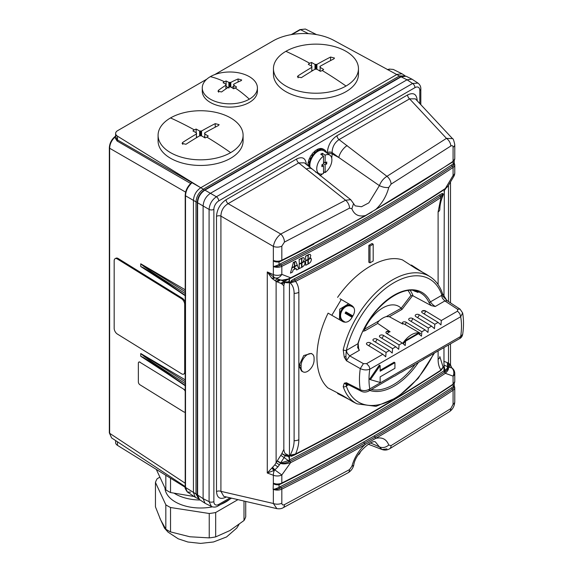 <?xml version="1.0" encoding="UTF-8"?>
<svg xmlns="http://www.w3.org/2000/svg" width="572" height="572" viewBox="0 0 572 572"><rect width="100%" height="100%" fill="white"/><g stroke="black" fill="none" stroke-linecap="round" stroke-linejoin="round"><path stroke-width="0.86" d="M230.123 497.833L218.74 504.404A6.885 3.975 -60 0 1 213.871 501.587A3.446 1.988 0 0 1 209.08 501.637L203.11 498.655L197.597 495.009L199.542 499.621L197.283 494.558A1.151 0.665 0 0 0 197.597 495.009L197.597 202.774A1.151 0.665 180 0 1 197.283 202.324C197.683 197.111 200.036 193.029 204.354 190.083A1.151 0.665 60 0 1 204.905 190.118C200.45 193.172 198.012 197.39 197.597 202.774L203.11 205.963L203.11 498.655L205.069 503.274L211.44 506.485L209.08 501.637L209.08 209.409C209.567 204.061 211.998 199.843 216.388 196.754L412.598 83.476L417.975 83.097C419.984 84.699 420.935 86.687 420.828 89.053A3.446 1.988 180 0 1 420.828 89.053L420.828 89.053A3.446 1.988 180 0 1 419.819 90.462L419.819 103.596M213.871 209.359A6.885 3.975 -60 0 1 218.74 200.922A3.446 1.988 60 0 0 216.388 196.754L210.417 193.307L407.028 79.794L401.115 76.841A1.151 0.665 -120 0 0 400.564 76.798L406.084 76.226L401.115 76.841L204.905 190.118L210.417 193.307C205.977 196.368 203.539 200.586 203.11 205.963L209.08 209.409A3.446 1.988 180 0 0 213.871 209.359L213.871 501.587M417.975 83.097L412.012 79.186L407.028 79.794L412.598 83.476A3.446 1.988 -120 0 1 414.95 87.645L218.74 200.922M226.104 199.714C220.241 203.718 217.038 209.259 216.502 216.345A3.446 1.988 0 0 1 220.914 216.116C221.071 210.668 223.466 206.506 228.114 203.646A3.446 1.988 -120 0 1 226.104 199.714L296.668 158.973C302.524 156.213 305.755 158.129 306.363 164.736M296.668 158.973A3.446 1.988 60 0 0 298.684 162.906L345.574 200.214L280.752 234.034C276.755 237.28 274.288 241.398 273.352 246.389L220.914 216.116L220.914 491.348L273.352 503.474L276.848 508.637L223.774 496.36L220.914 491.348A3.446 1.988 180 0 0 216.502 491.577C217.038 498.026 220.241 499.878 226.104 497.118A3.446 1.988 -120 0 1 226.112 496.904M417.009 100.586A3.446 1.988 0 0 1 417.188 100.472C416.652 94.022 413.449 92.171 407.593 94.931A3.446 1.988 60 0 0 409.602 98.863L415.372 98.834L452.509 138.631L446.46 138.367L386.951 176.326L339.039 139.604C334.563 142.693 332.26 147.011 332.118 152.581A3.446 1.988 0 0 0 327.327 152.631C327.935 145.324 331.167 139.675 337.022 135.671A3.446 1.988 -120 0 0 339.039 139.604L409.602 98.863L446.46 138.367A6.893 4.197 -124.1 0 1 450.808 146.032C452.195 145.252 452.945 145.66 453.081 147.261L453.081 161.361A1.151 0.708 56.4 0 1 452.845 161.883L364.922 216.109L281.588 260.76L278.171 261.654L273.352 260.553A1.151 0.536 -68 0 1 273.352 260.489L273.352 246.389A6.893 3.983 180 0 0 281.824 246.139L284.434 242.092L349.513 208.137L351.873 208.751L353.56 203.568L350.729 199.692L345.574 200.214A6.893 3.925 -119 0 1 349.513 208.137M309.08 166.738A12.641 7.293 -60 0 1 309.052 166.245L309.86 165.608A11.49 6.635 120 0 1 309.86 165.086L309.052 165.387A12.641 7.293 -60 0 1 309.373 162.848L310.188 162.512A11.49 6.635 120 0 1 310.331 161.926L309.609 161.905A12.641 7.293 -60 0 1 310.539 159.245L311.275 159.23A11.49 6.635 120 0 1 311.547 158.651L310.975 158.294A12.641 7.293 -60 0 1 312.434 155.77L313.027 156.092A11.49 6.635 120 0 1 313.392 155.563L313.034 154.919A12.641 7.293 -60 0 1 314.872 152.781L315.258 153.396A11.49 6.635 120 0 1 315.694 152.981L315.58 152.109A12.641 7.293 -60 0 1 317.61 150.565L317.753 151.416A11.49 6.635 120 0 1 317.982 151.28A11.49 6.635 120 0 1 318.211 151.151L318.354 150.136A12.641 7.293 -60 0 1 320.392 149.335L320.277 150.336A11.49 6.635 120 0 1 320.713 150.25L321.092 149.192A12.641 7.293 -60 0 1 322.93 149.206L322.572 150.272A11.49 6.635 120 0 1 322.944 150.364L323.53 149.363A12.641 7.293 -60 0 1 324.303 149.714L323.166 149.056A12.641 7.293 120 0 0 322.393 148.713L322.308 148.849M322.93 149.206L321.793 148.556A12.641 7.293 120 0 0 319.955 148.534L319.791 148.985M320.392 149.335L319.255 148.677A12.641 7.293 120 0 0 317.217 149.478L317.102 150.272M317.61 150.565L316.473 149.907A12.641 7.293 120 0 0 314.443 151.451L314.593 152.624M314.872 152.781L313.735 152.123A12.641 7.293 120 0 0 311.897 154.268L313.041 156.063M309.609 161.905L308.465 161.247A12.641 7.293 120 0 1 309.402 158.587L311.325 158.558L309.838 157.636A12.641 7.293 120 0 1 311.297 155.119L312.834 155.941M309.052 165.387L307.915 164.729A12.641 7.293 120 0 1 308.236 162.191L309.33 161.74M307.922 165.773A12.641 7.293 120 0 1 307.915 165.587L308.551 165.094M284.434 242.092A6.893 3.747 -116.1 0 0 280.752 234.034L228.114 203.646L298.684 162.906L304.354 162.813L350.729 199.692M306.242 169.176A10.339 5.048 -50.3 0 1 311.576 168.804M327.863 153.696A3.446 1.988 180 0 1 332.118 153.904L338.817 157.514L379.386 185.628L368.868 202.845L361.49 206.749L355.148 205.856L353.56 203.568M331.674 158.015A18.268 10.546 -60 0 0 332.118 153.932A18.268 10.546 -60 0 0 332.118 153.904L332.118 152.581L338.817 157.514A10.339 4.633 -53.7 0 1 347.14 145.567M454.232 383.312L454.232 385.764L451.694 387.716A1.151 0.708 56.4 0 0 452.388 388.981A1722.435 994.443 180 0 1 375.096 437.072L375.747 438.359C382.146 436.937 386.486 439.16 388.774 445.045L391.055 445.624L450.808 408.587L453.081 404.347L453.081 390.247A1.151 0.708 -123.6 0 0 452.388 388.981L453.553 388.116L454.282 385.957L454.769 387.644A6.893 3.983 180 0 1 453.081 390.247A1723.357 994.973 180 0 1 375.747 438.359L365.158 444.473C358.68 450.479 354.254 457.772 351.873 466.344L353.753 465.2C355.183 452.874 373.409 438.281 375.711 442.292L379.386 446.846L370.527 442.964M280.623 261.161A1.151 0.615 -116.6 0 0 280.616 261.268L279.05 261.976L279.05 264.557L279.651 265.723L281.224 265.008A1.151 0.615 -116.6 0 1 280.616 263.692L279.05 264.557C276.033 265.923 274.124 266.545 273.309 266.423L273.309 260.61C274.167 261.704 276.083 262.155 279.05 261.976L279.651 261.383L278.171 261.654M273.309 260.61L273.352 260.489A6.893 3.983 0 0 0 281.824 260.231A1.151 0.615 63.4 0 1 281.588 260.76M450.808 146.032L391.055 184.148L388.774 187.452C386.486 196.082 382.146 203.417 375.747 209.474L364.514 216.123M281.824 246.139L281.824 260.231A1723.357 994.973 0 0 0 365.158 215.587C358.68 216.967 354.254 214.693 351.873 208.751M453.081 147.261A6.893 3.983 180 0 0 454.769 144.652L454.769 158.751A6.893 3.983 0 0 1 454.754 158.959A6.893 3.983 0 0 1 453.081 161.361A1723.357 994.973 0 0 1 375.747 209.474L375.096 210.017M368.897 213.756L371.786 212.098M391.055 184.148A6.893 4.033 -121 0 0 386.951 176.326C383.54 178.428 381.016 181.531 379.386 185.628C382.647 187.208 385.771 187.816 388.774 187.452M280.616 263.692A1721.52 993.907 0 0 0 451.694 164.922L454.232 162.97L454.232 160.517M451.694 164.922A1.151 0.708 56.4 0 0 452.388 166.187A1722.435 994.443 180 0 1 281.224 265.008A1.151 0.615 -116.6 0 1 281.824 266.33A6.893 3.983 180 0 1 277.67 267.296A6.893 3.983 180 0 1 273.352 266.581L273.352 274.61L267.281 271.957L274.324 277.549A6.893 3.096 -66.4 0 1 273.352 274.61A6.893 3.983 0 0 0 281.824 274.36A6.893 5.384 111.6 0 1 274.917 277.82L280.43 279.937C282.911 280.688 286.315 279.98 290.662 277.813L281.824 274.36L281.824 266.33A1723.357 994.973 180 0 0 453.081 167.453L453.081 175.482L445.352 188.503L448.012 186.186L453.81 176.376A6.893 0.729 -149.5 0 0 453.081 175.482A6.893 3.983 0 0 0 454.769 172.873L454.769 164.843A6.893 3.983 180 0 1 453.081 167.453A1.151 0.708 -123.6 0 0 452.388 166.187L453.553 165.322L454.232 162.97M273.309 266.423L273.352 266.581A1.151 0.536 -68 0 1 273.352 266.509L277.649 266.352L279.651 265.723M450.479 364.886L451.83 367.86L450.45 364.793L448.498 363.098L448.498 345.038M451.816 367.846L452.102 368.068A6.893 4.74 -52.1 0 0 451.851 367.896L450.45 364.793M451.83 367.86L450.378 364.693M452.102 368.068A6.893 6.893 0 0 1 454.769 373.516A6.893 3.983 180 0 1 453.081 376.126A6.893 5.813 -69.8 0 0 451.708 367.882L450.028 367.517L449.506 363.985M279.429 464.872L276.112 462.626L274.832 464.829L267.281 473.001L273.352 475.253A6.893 3.361 -69.6 0 1 274.324 470.391L277.906 466.888L280.43 463.356C282.911 464.242 286.315 463.999 290.662 462.619L281.824 474.996L281.824 483.025A1723.357 994.973 0 0 0 453.081 384.155L453.081 376.126L445.352 373.309C448.419 370.406 449.249 368.211 447.826 366.709L447.518 362.691L447.597 366.588L450.028 367.517M453.053 384.534L453.553 388.116M388.774 445.045C385.771 447.561 382.647 448.162 379.386 446.846L382.024 449.513L386.951 448.891M273.309 483.404C274.167 484.498 276.083 484.949 279.05 484.77L279.05 487.351L280.616 486.486A1.151 0.615 -116.6 0 0 281.224 487.802A1.151 0.615 -116.6 0 1 281.824 489.124A1723.357 994.973 180 0 0 365.158 444.473L364.514 443.178A1.151 0.658 60.2 0 1 363.863 441.884L374.438 435.778A1.151 0.665 -120.2 0 0 375.096 437.072L364.514 443.178A1722.435 994.443 180 0 1 281.224 487.802L277.649 489.146L273.123 489.289L273.352 483.347A1.151 0.536 -68 0 1 273.352 483.283L273.352 475.253A6.893 3.983 180 0 0 281.824 474.996L274.917 469.955L272.608 467.331M351.873 466.344L349.513 469.605L284.434 504.647C282.847 505.305 281.975 504.833 281.824 503.217L281.824 489.124A6.893 3.983 180 0 1 277.67 490.09A6.893 3.983 180 0 1 273.352 489.382L273.352 489.303A1.151 0.536 -68 0 0 273.352 489.382L273.352 503.474A6.893 3.983 0 0 0 281.824 503.217M273.309 489.217C274.124 489.346 276.033 488.724 279.05 487.351L279.651 488.517M454.769 373.516L454.769 381.545A6.893 3.983 0 0 1 454.754 381.76A6.893 3.983 0 0 1 453.081 384.155A1.151 0.708 56.4 0 1 452.845 384.677C399.771 419.955 342.685 452.917 281.588 483.554A1.151 0.615 63.4 0 0 281.824 483.025A6.893 3.983 0 0 1 273.352 483.283L278.171 484.455L279.651 484.177L279.05 484.77L280.616 484.062A1721.52 993.907 180 0 0 313.821 466.981M272.208 467.703L274.324 470.391L267.281 473.001L267.281 271.957L271.95 278.392L276.112 281.438L276.112 462.626L277.091 461.089L280.709 463.184C282.682 463.563 285.399 463.12 288.874 461.861L289.661 461.497L289.046 460.188L289.446 459.595L289.446 279.243L289.046 279.057L289.446 278.857A1.151 0.622 -116.9 0 1 289.446 278.8M273.881 277.313L271.95 278.392M272.608 278.907L274.917 277.82L274.324 277.549L272.208 278.614M277.906 278.936L274.832 280.394M289.053 278.957L284.134 281.41L285.335 282.032L281.781 283.819L283.834 285.793L283.834 449.349C284.234 452.509 285.07 454.089 286.336 454.096L288.438 455.355L289.446 459.595M283.834 449.349L281.781 453.696L285.278 455.791L284.134 457.586L288.324 460.617L289.446 459.981A1721.52 993.907 0 0 0 443.972 370.77L443.972 347.647M443.972 296.553L444.322 189.411M442.227 193.458L443.243 193.794L443.329 194.48L443.243 193.794L442.499 194.559L442.227 193.458L439.639 194.895L440.326 196.167L442.499 194.559M439.847 209.388L439.847 209.302A6.893 3.983 180 0 1 438.102 211.947L441.012 197.44L443.329 194.48M397.204 397.497A1723.357 994.973 0 0 0 441.012 370.048C439.089 367.417 438.123 363.842 438.102 359.316A6.893 3.983 0 0 0 439.847 356.663L439.847 356.585A6.893 3.983 0 0 1 439.847 356.663L443.243 367.574M439.847 356.735L439.861 357.428M313.763 444.959A1721.52 993.914 180 0 1 294.351 455.055L291.427 456.299L290.269 455.891L290.183 455.19C292.771 450.185 294.079 445.359 294.115 440.719L294.115 293.357C294.079 288.753 292.771 285.264 290.183 282.904L291.427 280.523L291.97 281.467L294.959 280.094L295.574 281.41C297.733 284.177 298.827 287.823 298.849 292.349A6.893 3.983 180 0 1 294.115 293.357M439.639 194.895A1721.52 993.907 -0 0 1 294.351 278.771L291.427 280.523M289.446 279.243L288.438 282.818L286.336 282.697C285.07 281.867 284.234 282.897 283.834 285.793M286.336 454.096L285.278 455.791L288.724 456.527M289.661 461.497L290.054 461.304A1722.435 994.443 0 0 0 444.666 372.036L445.002 371.807L444.322 370.542L444.923 370.206L443.972 365.172M445.002 371.807L445.624 371.357L444.923 370.206C446.782 369.14 447.647 367.953 447.518 366.638L447.733 366.752C448.498 367.825 447.797 369.362 445.624 371.357M447.597 366.588L447.311 362.655L443.822 361.225M445.073 189.053L443.972 191.641M448.791 367.095L448.498 363.098L447.518 362.691M277.906 466.888L274.832 464.829M280.43 279.937L277.091 281.846L280.788 283.312L284.12 281.403L280.802 283.319L281.781 283.819L285.221 281.96L288.624 282.432M285.221 455.762L281.781 453.696L280.802 455.326L284.134 457.586L280.788 455.348L277.091 461.089M288.438 455.355L285.535 455.541L281.867 453.51M285.335 455.612L288.624 455.87M288.874 461.861L288.324 460.617L280.738 462.934L277.298 460.81L280.738 462.934M284.12 457.607L280.466 463.077M279.429 279.529L276.112 281.438L277.091 281.846M280.466 279.951L277.298 281.882L280.58 279.973L284.12 281.403M281.853 280.173L288.874 278.886M288.724 281.839L285.221 281.96M288.438 282.818L285.306 282.025M286.336 282.697L285.535 282.125L281.867 283.905M443.972 365.065L447.518 366.638M439.847 209.216A6.893 3.983 180 0 1 439.847 209.302C439.854 205.112 440.933 200.443 443.078 195.309L443.414 194.215M440.326 370.613L443.329 366.774M290.269 455.891L295.331 454.54C346.711 428.221 395.188 400.228 440.776 370.57L443.407 367.203M294.115 440.719A6.893 3.983 0 0 0 298.849 439.711C298.827 444.258 297.733 449.027 295.574 454.011L290.183 455.19M294.351 278.771L294.959 280.094A1722.435 994.436 180 0 0 440.326 196.167L441.012 197.44A1723.357 994.973 180 0 1 295.574 281.41L290.183 282.904M291.97 281.467L290.269 282.11M349.578 399.685L337.58 393.55L337.859 393.086M447.225 300.75L441.934 295.231L430.366 301.902A1.151 0.872 -25.1 0 1 428.85 302.259L431.245 305.612L435.213 306.506L432.432 304.397L430.366 301.902A55.706 32.161 120 0 0 394.115 295.152A55.706 32.161 120 0 0 357.865 343.765L346.303 350.443A2.295 0.858 -166.5 0 1 343.2 349.864L344.272 357.235L346.446 360.76L360.274 368.597A72.286 41.735 -60 0 0 359.452 379.644A72.286 41.735 -60 0 0 360.274 389.739C363.499 391.098 366.666 390.826 369.784 388.924L368.833 391.026C366.159 392.349 363.635 392.421 361.261 391.241L360.274 389.739L346.446 382.747L344.272 383.19L343.2 386.608A73.345 42.342 120 0 0 356.978 403.846L353.289 401.959A73.538 42.457 120 0 1 351.68 401.029L342.642 395.531L327.863 387.88A74.682 43.114 120 0 1 316.938 357.05A74.682 43.114 120 0 1 327.863 313.606L328.099 313.134L342.642 321.528C346.139 323.044 349.149 321.864 351.68 317.989A73.538 42.457 120 0 1 353.289 315.208C355.376 311.082 354.89 307.886 351.837 305.612L339.954 298.748M337.58 297.383C356.485 270.07 384.706 253.775 402.481 259.91L415.923 268.611L425.196 273.688A73.538 42.457 120 0 1 426.805 274.617L430.287 276.862A73.345 42.342 120 0 0 343.2 349.864M411.139 265.515L411.404 265.043L422.987 272.537M331.817 315.279L341.262 299.506L351.837 305.612M368.84 245.367L368.84 262.255L370.012 262.841L370.012 246.046L368.84 245.367L372.086 243.493L373.187 244.215L370.012 246.046M301.087 367.596L301.087 365.722L299.392 364.807L299.392 366.688L301.087 367.596A9.188 5.305 -60 0 0 303.103 371.872L301.544 371.056L299.392 366.688M299.392 364.807L303.732 355.548L311.268 353.432L312.291 354.075A9.188 5.305 -60 0 1 314.085 358.215L314.085 360.095A9.188 5.305 -60 0 1 310.146 369.262A9.188 5.305 -60 0 1 303.103 371.872M352.08 317.281L345.095 313.249A65.151 37.616 -60 0 1 345.888 311.876L352.874 315.908M345.888 311.876L346.182 312.955L345.095 313.249M346.182 312.955L352.474 316.595M348.648 303.768L339.697 309.216L339.453 319.691M345.238 322.236L343.815 321.335C335.743 316.888 344.365 301.952 352.252 306.721L353.746 307.507M343.815 321.335L343.329 321.657C334.856 316.938 343.958 301.165 352.288 306.142L352.988 306.513L352.209 306.099L352.252 306.721M342.807 321.621L343.986 322.079L343.257 321.614C334.613 316.809 343.729 301.022 352.209 306.099L351.995 305.705M413.334 290.59L418.003 292.428L417.16 291.32M431.245 305.612L413.063 295.867L410.889 295.502L401.108 308.301L386.314 316.602A19.534 11.276 120 0 0 379.172 320.728L363.756 329.658M362.955 331.295L365.058 330.73L364.421 329.479M364.471 329.215A31.996 18.476 -60 0 1 401.015 308.115M401.108 308.301L402.016 309.395L412.541 295.71M423.28 359.395L459.738 338.545C461.225 337.816 462.205 336.429 462.669 334.391L462.669 334.391C463.792 326.741 463.778 319.598 462.648 312.963L460.038 309.116L457.614 309.266L457.528 311.161L459.766 313.585L460.689 316.738L462.641 312.913M421.686 311.876L422.315 310.989A2.295 1.33 180 0 1 422.358 310.968L425.604 310.968L441.319 320.513L440.969 324.91L438.073 322.393L422.358 312.841A2.295 1.358 1.3 0 1 421.686 311.854A2.295 1.358 1.3 0 1 422.315 310.939A2.295 1.358 1.3 0 1 425.604 310.968A2.295 1.294 -58.7 0 1 423.895 313.778M419.104 314.722L434.82 324.267L434.47 328.664L431.574 326.14L415.858 316.595A2.295 1.358 1.3 0 1 415.186 315.601A2.295 1.358 1.3 0 1 416.616 314.385A2.295 1.358 1.3 0 1 419.104 314.722A2.295 1.294 -58.7 0 1 417.396 317.531M412.605 318.468L428.321 328.021L427.97 332.418L425.075 329.894L409.359 320.349A2.295 1.358 -178.7 0 1 408.687 319.355A2.295 1.358 -178.7 0 1 410.117 318.132A2.295 1.358 -178.7 0 1 412.605 318.468A2.295 1.294 -58.7 0 1 410.896 321.285M406.106 322.222A2.295 1.294 -58.7 0 1 405.062 324.517C402.466 323.18 401.73 323.044 402.86 324.109A2.295 1.358 -178.7 0 1 402.188 323.108A2.295 1.358 -178.7 0 1 403.618 321.886A2.295 1.358 -178.7 0 1 406.106 322.222L421.821 331.767L421.471 336.172L418.003 333.297L405.005 340.805L404.526 342.406L403.21 343.7M402.86 324.102L389.346 316.702L386.314 316.602M390.125 331.767L377.72 323.416L377.72 322.479L379.172 320.728M386.958 333.69L389.861 331.61A2.295 1.294 -58.7 0 1 389.861 331.61A2.295 1.358 1.3 0 0 386.572 331.581A2.295 1.358 1.3 0 0 385.936 332.489A2.295 1.358 1.3 0 0 386.608 333.483L402.323 343.028L405.219 345.552L405.577 341.148L405.005 340.805M383.362 335.356L399.077 344.902L398.72 349.306L395.824 346.782L380.108 337.23A2.295 1.358 1.3 0 1 379.436 336.243A2.295 1.358 1.3 0 1 380.873 335.02A2.295 1.358 1.3 0 1 383.362 335.356A2.295 1.294 -58.7 0 1 382.854 336.937A2.295 1.294 -58.7 0 1 381.653 338.166M376.862 339.11L392.578 348.655L392.228 353.053L389.325 350.529L373.609 340.983A2.295 1.358 -178.7 0 1 372.937 339.997A2.295 1.358 -178.7 0 1 374.374 338.774A2.295 1.358 -178.7 0 1 376.862 339.11A2.295 1.294 -58.7 0 1 375.153 341.92M370.363 342.864L386.079 352.409L385.728 356.806L382.825 354.282L367.11 344.737A2.295 1.358 -178.7 0 1 366.438 343.743A2.295 1.358 -178.7 0 1 367.875 342.528A2.295 1.358 -178.7 0 1 370.363 342.864A2.295 1.294 -58.7 0 1 368.654 345.674M366.623 363.642L363.42 363.642L360.274 368.597C363.499 370.105 366.666 370.313 369.784 369.219A4.597 2.653 60 0 0 368.861 366.066L366.623 363.642L382.825 354.282M358.151 343.622L358.694 348.82L359.345 350.314L357.643 347.569L358.151 343.629C367.267 310.289 402.259 281.917 419.598 292.385A54.562 31.503 120 0 1 428.85 302.259M405.062 324.517L420.534 333.39L419.462 334.32M402.781 343.343A19.534 11.276 -60 0 1 420.534 333.39M462.669 334.391L460.689 336.443L459.766 338.531A4.597 2.653 -120 0 1 459.738 338.545M368.833 391.026L394.029 376.283M394.523 376.197L400.529 372.529M407.028 368.776L401.022 372.443M423.766 359.316L407.521 368.697M430.266 355.562L429.779 355.641M436.765 351.809L436.279 351.887M443.264 348.055L442.778 348.141M388.023 379.951L387.53 380.03M413.813 365.058A19.534 11.276 -60 0 1 409.187 367.732M347.454 384.248L346.446 382.747L345.888 384.084L346.525 385.914A4.597 2.653 -120 0 1 347.118 384.098M446.932 300.514L442.485 293.572A2.295 1.673 161.6 0 1 442.485 293.572A2.295 1.673 161.6 0 1 441.934 295.231A71.05 41.02 -60 0 0 394.115 282.625A71.05 41.02 -60 0 0 346.303 350.443L345.888 356.342L346.446 360.76L349.692 355.884L359.345 350.314M346.525 350.307A4.597 2.653 -120 0 0 347.447 353.46L349.692 355.884L363.42 363.642M441.706 295.359A4.597 2.653 -120 0 0 442.628 298.505L444.866 300.936L447.175 300.715L460.01 309.094M345.888 356.342L344.272 357.235M379.329 365.122L369.583 379.193L370.391 379.658L380.144 365.587L379.329 365.122M380.144 370.277L394.115 362.212L394.93 362.677L394.93 368.311L380.144 376.848L380.144 382.475L370.391 379.658M380.144 365.587L380.144 371.214L394.93 362.677M343.2 386.608A2.295 1.673 -18.4 0 0 346.303 386.036A71.05 41.02 -60 0 0 394.115 398.648A71.05 41.02 -60 0 0 433.647 353.61M370.012 262.841L373.187 261.011L373.187 244.215M301.087 365.722A9.188 5.305 -60 0 1 305.169 356.392A9.188 5.305 -60 0 1 312.291 354.075M291.427 456.299L291.97 455.669M273.881 470.599L271.95 467.96M453.053 161.733L453.553 165.322M307.915 165.587L309.052 166.245M308.236 162.191L309.373 162.848M309.402 158.587L310.539 159.245M310.975 158.294L309.838 157.636M311.297 155.119L312.434 155.77M313.034 154.919L311.897 154.268M315.58 152.109L314.443 151.451M318.354 150.136L317.217 149.478M321.092 149.192L319.955 148.534M323.53 149.363L322.393 148.713M324.303 149.714A12.641 7.293 -60 0 1 324.989 150.207L324.431 151.194M324.746 151.423L325.425 150.65L324.91 150.35M325.425 150.65A12.641 7.293 -60 0 1 326.362 152.231L326.162 152.459M323.509 165.723L321.886 166.659L321.886 164.786L323.509 165.723L323.509 173.473A10.704 6.178 -60 0 1 319.312 173.759A10.704 6.178 -60 0 1 317.11 165.83A10.704 6.178 -60 0 1 323.509 156.099L320.742 154.218A11.047 6.378 -60 0 1 321.557 153.704A11.047 6.378 -60 0 1 322.372 153.282L322.372 155.327M323.509 171.764L325.132 172.537A10.704 6.178 -60 0 0 331.374 163.399A10.704 6.178 -60 0 0 329.994 155.255A10.704 6.178 -60 0 0 325.132 155.155L322.372 153.282M322.944 150.364A11.49 6.635 -60 0 1 324.074 150.929L329.994 155.255M320.713 150.25A11.49 6.635 -60 0 1 322.572 150.272M318.211 151.151A11.49 6.635 -60 0 1 320.277 150.336M315.694 152.981A11.49 6.635 -60 0 1 317.753 151.416M313.392 155.563A11.49 6.635 -60 0 1 315.258 153.396M311.547 158.651A11.49 6.635 -60 0 1 313.027 156.092M310.331 161.926A11.49 6.635 -60 0 1 311.275 159.23M309.86 165.086A11.49 6.635 -60 0 1 310.188 162.512M310.131 167.61A11.49 6.635 -60 0 1 309.86 165.608M325.132 155.155L325.132 162.913L326.755 161.969L326.755 163.849L323.995 162.255L323.509 162.534M322.372 164.507L322.372 165.065M321.886 164.786L323.509 163.849L323.509 156.099M325.132 162.913L323.509 161.969M326.755 163.849L325.132 164.786L325.132 172.537M325.132 164.786L323.509 163.849M204.047 190.269A1.151 0.665 60 0 0 203.303 189.196C198.877 192.271 196.446 196.489 195.996 201.852A1.151 0.665 180 0 0 197.29 201.959M405.183 75.897L399.413 75.976L203.303 189.196L200.751 187.723C196.31 190.783 193.879 195.002 193.443 200.379L195.996 201.852L195.996 493.972L198.813 499.013M198.334 498.805L195.41 497.318L193.443 492.692L193.443 200.379L185.514 195.803A1.151 0.665 180 0 1 185.206 195.345L185.206 195.345C185.399 191.191 186.994 187.487 189.997 184.227L189.597 184.649M191.191 183.026L192.099 182.725L117.482 139.961L115.63 136.608L115.63 133.448A6.893 3.983 180 0 0 117.482 136.165L200.758 187.723L192.099 182.725L200.758 187.723L397.025 74.403L402.016 73.788L404.769 75.576M214.707 74.603L273.051 40.919A43.658 25.204 180 0 1 333.698 40.305L399.413 75.976A1.151 0.665 -120 0 1 400.15 77.041M192.099 182.725L189.933 184.613M190.576 184.227C187.387 187.652 185.7 191.506 185.514 195.803L185.514 487.451L187.316 491.97L190.576 492.185M115.63 440.576L115.63 442.642A6.893 3.983 0 0 0 117.482 445.359L185.206 487.287M389.904 69.141L393.307 69.441L389.904 69.141L387.752 69.77M115.63 133.448A6.893 3.983 180 0 1 117.653 130.638L206.785 79.172M257.414 87.909L257.414 91.191A27.57 15.923 180 0 1 249.335 102.452A27.57 15.923 180 0 1 219.283 105.899A27.57 15.923 180 0 1 202.266 91.191L202.266 87.909A27.57 15.923 180 0 1 210.339 76.655A27.57 15.923 180 0 1 240.39 73.202A27.57 15.923 180 0 1 257.414 87.909A27.57 15.923 180 0 1 249.335 99.17A27.57 15.923 180 0 1 219.283 102.617A27.57 15.923 180 0 1 202.266 87.909M243.1 135.285L243.1 140.912A42.507 24.546 180 0 1 230.652 158.265A42.507 24.546 180 0 1 184.327 163.585A42.507 24.546 180 0 1 158.079 140.912L158.079 135.285A42.507 24.546 180 0 1 170.535 117.932A42.507 24.546 180 0 1 216.859 112.605A42.507 24.546 180 0 1 243.1 135.285A42.507 24.546 180 0 1 230.652 152.638A42.507 24.546 180 0 1 184.32 157.958A42.507 24.546 180 0 1 158.079 135.285M358.458 68.683L358.458 74.31A42.507 24.546 180 0 1 346.01 91.663A42.507 24.546 180 0 1 299.685 96.983A42.507 24.546 180 0 1 273.445 74.31L273.445 68.683A42.507 24.546 180 0 1 285.893 51.323A42.507 24.546 180 0 1 332.218 46.003A42.507 24.546 180 0 1 358.458 68.683A42.507 24.546 180 0 1 346.01 86.036A42.507 24.546 180 0 1 299.685 91.356A42.507 24.546 180 0 1 273.445 68.683M117.482 136.165L117.482 139.961A1.151 0.708 -60 0 1 117.088 141.012L114.765 137.223C111.526 140.476 109.817 144.151 109.638 148.241L185.628 192.12M116.245 135.686L115.637 136.465M305.398 29.036L300.429 29.651A1.151 0.665 -120 0 0 299.885 29.615L305.398 29.036L316.581 34.62M185.206 483.226L109.638 433.283L111.59 437.902L109.331 432.832A1.151 0.665 0 0 0 109.638 433.283L109.638 148.241A1.151 0.665 180 0 1 109.331 147.79C109.645 142.957 111.79 139.017 115.744 135.957M185.206 291.641L140.748 263.835L140.762 266.559L153.389 274.345L185.206 295.695M185.206 381.681L140.748 353.546L140.762 356.277L153.296 364.085L185.206 385.743M185.206 302.109A4.597 2.56 -118.3 0 0 182.396 298.291L118.147 258.508A4.597 2.56 -118.3 0 0 115.966 258.215L115.129 258.666A4.597 2.56 61.7 0 1 117.303 258.959L181.56 298.741A4.597 2.56 61.7 0 1 184.692 304.433L184.692 371.979A4.597 2.56 61.7 0 1 183.734 374.081A4.597 2.56 61.7 0 1 181.56 373.788L117.303 334.012A4.597 2.56 61.7 0 1 114.171 328.314L114.171 260.775A4.597 2.56 61.7 0 1 115.129 258.666M183.734 374.081L184.577 373.63A4.597 2.56 -118.3 0 0 185.206 372.994M185.206 411.74A2.295 1.28 61.7 0 1 184.885 412.069A2.295 1.28 61.7 0 1 183.798 411.919L139.918 384.756A2.295 1.28 61.7 0 1 138.352 381.91L138.352 363.148A2.295 1.28 61.7 0 1 138.832 362.09A2.295 1.28 61.7 0 1 139.918 362.24L183.962 389.317A2.295 1.28 61.7 0 1 185.206 390.812M183.962 389.317L139.918 362.24M138.917 362.055A2.295 1.28 61.7 0 1 138.996 362.005A2.295 1.28 61.7 0 1 140.083 362.147M185.657 293.801C148.291 270.17 148.541 269.584 143.844 266.409L140.748 263.835M185.657 295.645C148.334 270.127 148.548 271.014 143.851 268.011L140.748 266.509M185.657 383.855C148.348 359.974 148.556 359.373 143.858 356.156L140.748 353.546M185.657 385.692C148.291 359.867 148.541 360.782 143.844 357.743L140.748 356.22M183.798 389.403A2.295 1.28 61.7 0 1 185.206 391.327M230.802 86.987A96.532 55.734 60 0 1 233.562 88.76A7.629 4.404 0 0 0 235.278 88.016A7.629 4.404 0 0 0 236.565 87.023A96.532 55.734 -120 0 0 233.805 85.257L233.741 84.828A96.496 45.024 -68.1 0 1 233.898 84.699A96.496 45.024 -111.9 0 0 233.741 84.563L233.805 84.141A96.532 55.734 -60 0 1 241.091 80.695L241.713 80.001L238.081 78.957A96.532 55.734 120 0 0 230.802 82.404L230.066 82.439A96.496 64.657 -129.7 0 0 229.837 82.354A96.496 64.657 129.7 0 0 229.608 82.439L228.871 82.404A96.532 55.734 -120 0 0 226.119 80.995A7.629 4.404 0 0 0 224.403 81.739A7.629 4.404 0 0 0 223.109 82.733A96.532 55.734 60 0 1 225.868 84.141L225.933 84.563A96.496 45.024 111.9 0 0 225.776 84.699A96.496 45.024 68.1 0 1 225.933 84.828L225.868 85.257A96.532 55.734 120 0 0 218.583 90.219L217.961 91.263L221.593 91.949A96.532 55.734 -60 0 1 228.871 86.987L229.608 86.944A96.496 64.657 50.3 0 1 229.837 87.044A96.496 64.657 -50.3 0 1 230.066 86.944L230.802 86.987L230.802 82.404M225.933 84.828L225.868 88.925M225.868 84.141L225.933 84.563M233.805 88.681L233.805 84.141M226.04 86.401A7.629 4.404 180 0 1 226.119 86.372L226.119 80.995M226.119 86.372L228.064 87.495M229.837 87.044L229.837 82.354M231.61 87.495L233.641 86.329M201.551 135.85A394.365 227.692 60 0 1 205.019 137.909A8.866 5.119 0 0 0 206.85 137.101A8.866 5.119 0 0 0 208.251 136.043A394.365 227.692 -120 0 0 204.79 133.984L204.719 133.555A394.358 184.227 -68.1 0 1 204.883 133.426A394.358 184.227 -111.9 0 0 204.719 133.29L204.79 132.868A394.365 227.692 -60 0 1 218.454 125.511L219.126 124.653L215.222 123.645A394.365 227.692 120 0 0 201.551 131.002L200.822 131.038A394.358 264.085 -129.6 0 0 200.593 130.952A394.358 264.085 129.6 0 0 200.364 131.038L199.628 131.002A394.365 227.692 -120 0 0 196.16 129.065A8.866 5.119 0 0 0 194.337 129.88A8.866 5.119 0 0 0 192.928 130.931A394.365 227.692 60 0 1 196.396 132.868L196.461 133.29A394.358 184.227 111.9 0 0 196.303 133.426A394.358 184.227 68.1 0 1 196.461 133.555L196.396 133.984A394.365 227.692 120 0 0 182.725 142.407L182.06 143.415L185.957 144.273A394.365 227.692 -60 0 1 199.628 135.85L200.364 135.807A394.358 264.085 50.4 0 1 200.593 135.9A394.358 264.085 -50.4 0 1 200.822 135.807L201.551 135.85L201.551 131.002M196.461 133.555L196.396 137.773M196.396 132.868L196.461 133.29M204.79 137.773L204.79 132.868M196.16 132.74L196.16 129.065M196.561 136.722L197.369 137.187M200.593 135.9L200.593 130.952M203.811 137.187L204.619 136.722M316.917 69.248A394.365 227.692 60 0 1 320.377 71.307A8.866 5.119 0 0 0 322.208 70.499A8.866 5.119 0 0 0 323.616 69.441A394.365 227.692 -120 0 0 320.148 67.382L320.084 66.953A394.358 184.227 -68.1 0 1 320.241 66.824A394.358 184.227 -111.9 0 0 320.084 66.688L320.148 66.266A394.365 227.692 -60 0 1 333.819 58.909L334.484 58.051L330.58 57.043A394.365 227.692 120 0 0 316.917 64.4L316.18 64.436A394.358 264.085 -129.6 0 0 315.951 64.35A394.358 264.085 129.6 0 0 315.723 64.436L314.986 64.4A394.365 227.692 -120 0 0 311.525 62.462A8.866 5.119 0 0 0 309.695 63.27A8.866 5.119 0 0 0 308.294 64.329A394.365 227.692 60 0 1 311.754 66.266L311.819 66.688A394.358 184.227 111.9 0 0 311.661 66.824A394.358 184.227 68.1 0 1 311.819 66.953L311.754 67.382A394.365 227.692 120 0 0 298.091 75.804L297.419 76.812L301.322 77.67A394.365 227.692 -60 0 1 314.986 69.248L315.723 69.205A394.358 264.085 50.4 0 1 315.951 69.298A394.358 264.085 -50.4 0 1 316.18 69.205L316.917 69.248L316.917 64.4M311.819 66.953L311.754 71.171M311.754 66.266L311.819 66.688M320.148 71.171L320.148 66.266M311.525 66.138L311.525 62.462M311.926 70.12L312.734 70.585M315.951 69.298L315.951 64.35M319.169 70.585L319.977 70.12M358.244 454.854L359.366 453.932L359.366 453.146M359.366 453.932A45.953 26.534 0 0 0 360.653 451.379M156.292 469.383L165.823 489.825A45.953 26.534 0 0 0 170.535 492.549L194.201 496.525M170.535 478.199L170.535 492.549M165.823 489.825L165.823 475.282M200.121 500.007A35.614 20.563 180 0 1 174.138 493.214M220.842 504.354A35.614 20.563 0 0 0 225.776 501.98A35.614 20.563 0 0 0 229.887 499.134M164.993 488.138A35.614 20.563 0 0 0 212.355 506.849M237.952 499.642L215.673 512.505A45.953 26.534 180 0 1 209.238 513.499L170.535 507.514A45.953 26.534 180 0 1 165.823 504.79L155.455 482.446A45.953 26.534 180 0 1 157.178 478.728L159.817 477.205M155.455 482.446L155.455 506.842L160.639 519.884L165.823 529.179L165.823 504.79M165.823 529.179A45.953 26.534 0 0 0 170.535 531.903L189.89 536.772L209.238 537.887L209.238 513.499M170.535 507.514L170.535 531.903M209.238 537.887A45.953 26.534 0 0 0 215.673 536.893L229.837 530.587L244.001 520.534L244.001 501.036M215.673 512.505L215.673 536.893M244.001 520.534A45.953 26.534 0 0 0 245.724 516.823L245.724 501.437M293.2 262.534A1723.586 995.101 0 0 0 294.273 261.99L294.43 262.083A1723.615 995.116 180 0 1 293.365 262.627L291.963 267.66L293.365 262.627M291.963 267.66A1723.615 995.116 0 0 0 294.43 266.402L294.43 262.083M294.773 266.223L294.609 261.812A1723.586 995.101 0 0 0 295.681 261.268L297.24 264.965A1723.615 995.116 0 0 1 294.773 266.223L294.609 261.812M295.838 261.361A1723.615 995.116 180 0 1 294.773 261.904M291.684 267.996A1723.586 995.101 0 0 0 294.273 266.674L294.43 266.774A1723.615 995.116 180 0 1 291.849 268.089L290.462 273.109L291.849 268.089M290.462 273.109A1723.615 995.116 0 0 0 292.535 272.058L293.114 269.955A1723.615 995.116 0 0 0 294.43 269.283L294.43 266.774M294.609 266.502A1723.586 995.101 0 0 0 297.19 265.179L297.347 265.279A1723.615 995.116 180 0 1 294.773 266.595L294.773 269.105L294.773 266.595M295.931 268.339L296.503 269.848L296.089 268.432A1723.615 995.116 0 0 1 294.773 269.105M296.668 269.941A1723.615 995.116 0 0 0 298.734 268.883L297.347 265.279M301.608 258.394L301.608 262.712A1723.615 995.116 0 0 1 299.299 263.899L299.135 259.495A1723.586 995.101 0 0 0 301.444 258.301L301.608 258.394A1723.615 995.116 180 0 1 299.299 259.588M299.135 259.495L299.299 263.899M299.135 264.178L299.299 268.59L299.135 264.178A1723.586 995.101 0 0 0 301.444 262.991L301.608 267.403A1723.615 995.116 0 0 1 299.299 268.59M301.608 263.084A1723.615 995.116 180 0 1 299.299 264.271M303.346 261.118L304.275 261.332L303.503 261.211L304.44 258.952L303.904 257.8L302.588 257.886A1723.615 995.116 180 0 1 301.945 258.222L301.787 258.122A1723.586 995.101 0 0 0 302.431 257.793L303.739 257.707M301.787 258.122L301.787 262.441L301.945 258.222M301.945 262.534A1723.615 995.116 0 0 0 304.275 261.332M301.787 262.813A1723.586 995.101 0 0 0 304.404 261.454L304.569 261.547A1723.615 995.116 180 0 1 301.945 262.905L301.945 267.224L301.945 262.905M301.945 267.224A1723.615 995.116 0 0 0 302.588 266.888L304.354 265.215L305.062 262.913L304.569 261.547M308.001 255.076L308.001 259.388A1723.615 995.116 0 0 1 305.705 260.589L305.541 256.177A1723.586 995.101 0 0 0 307.843 254.976L308.001 255.076A1723.615 995.116 180 0 1 305.705 256.27M305.541 256.177L305.705 260.589M305.541 260.868L305.705 265.272L305.541 260.868A1723.586 995.101 0 0 0 307.843 259.667L308.001 264.078A1723.615 995.116 0 0 1 305.705 265.272M308.001 259.76A1723.615 995.116 180 0 1 305.705 260.961M309.731 257.786L310.653 258.001L309.888 257.886L310.825 255.627L310.281 254.476L308.98 254.561A1723.615 995.116 180 0 1 308.337 254.897L308.179 254.805A1723.586 995.101 0 0 0 308.816 254.468L310.124 254.383M308.179 254.805L308.179 259.123L308.337 254.897M308.337 259.216A1723.615 995.116 0 0 0 310.653 258.001M308.179 259.488A1723.586 995.101 0 0 0 310.782 258.129L310.946 258.222A1723.615 995.116 180 0 1 308.337 259.588L308.337 263.899L308.337 259.588M308.337 263.899A1723.615 995.116 0 0 0 308.98 263.57L310.732 261.883L311.44 259.581L310.946 258.222M400.564 76.798L204.354 190.083M414.95 87.645A6.885 3.975 -60 0 1 419.819 90.462M216.502 491.577L216.502 216.345M337.022 135.671L407.593 94.931M327.327 153.31L327.327 152.631M218.74 504.404A3.446 1.988 60 0 1 218.032 505.977A3.446 1.988 60 0 1 218.025 505.977A3.446 1.988 60 0 1 218.018 505.984M324.281 172.136A18.268 10.546 -60 0 1 323.509 172.937M322.536 173.838A18.268 10.546 -60 0 1 320.048 175.754M313.821 244.187A1721.52 993.907 180 0 1 280.616 261.268M290.054 278.335L290.662 277.813A1723.357 994.973 0 0 0 445.352 188.503L444.666 189.075M448.498 301.58L448.498 185.364M443.972 370.77A1.151 0.701 56.7 0 0 444.666 372.036L445.352 373.309A1723.357 994.973 180 0 1 290.662 462.619L290.054 461.304A1.151 0.622 -116.9 0 1 289.446 459.981M374.438 435.778A1721.52 993.907 0 0 0 451.694 387.716M453.081 404.347A6.893 3.983 0 0 0 454.769 401.737L454.769 401.737C454.518 406.063 452.717 409.402 449.356 411.761L389.618 448.784C387.208 450.207 384.677 450.45 382.024 449.513L368.268 444.208M450.808 408.587A6.893 4.29 57.1 0 1 449.356 411.761M391.055 445.624A6.893 4.061 59.3 0 1 389.618 448.784M280.616 486.486A1721.52 993.907 0 0 0 363.863 441.884M349.513 469.605A6.893 3.897 60.7 0 1 348.098 472.758L283.068 507.772C281.603 508.715 279.529 509.001 276.848 508.637M284.434 504.647A6.893 3.654 62.7 0 1 283.068 507.772M313.821 266.23A1721.52 993.907 180 0 1 289.446 278.857M438.102 359.316L438.102 351.036M438.102 284.57L438.102 211.947M294.959 454.533L295.574 454.011A1723.357 994.973 0 0 0 392.206 400.5M298.849 292.349L298.849 439.711M415.308 290.905L415.007 291.42M410.267 290.469A53.389 30.824 -60 0 1 413.063 295.867M410.889 295.502A51.795 29.901 120 0 0 408.108 290.626M389.346 316.702L402.016 309.395M435.213 306.506L444.866 300.936L457.614 309.266M441.319 320.513L457.528 311.161M434.82 324.267L438.073 322.393M428.321 328.021L431.574 326.14M421.821 331.767L425.075 329.894M365.058 330.73L377.72 323.416M399.077 344.902L402.323 343.028M392.578 348.655L395.824 346.782M386.079 352.409L389.325 350.529M405.577 341.148L418.575 333.648M460.689 316.738L369.784 369.219A65.401 37.759 -60 0 0 369.784 388.924L460.689 336.443A65.401 37.759 -60 0 0 460.689 316.738M389.861 331.603L386.608 331.603A2.295 1.33 180 0 0 386.572 331.631L385.936 332.518M348.498 384.777L346.525 385.914M369.812 390.462A55.706 32.161 120 0 0 394.115 386.121A55.706 32.161 120 0 0 418.418 362.398M371.457 389.511A54.562 31.503 120 0 0 393.343 384.741A54.562 31.503 120 0 0 415.236 364.242M344.272 383.19L345.888 384.084M197.283 494.079A1.151 0.665 0 0 1 195.996 493.972L185.514 487.451A1.151 0.665 0 0 1 185.206 487.001L185.206 195.345M117.482 441.798L117.482 445.359M117.088 141.012L190.426 183.347M292.063 34.484L300.429 29.651L308.48 33.676M185.206 289.797L140.762 263.799M140.762 266.559L173.638 287.795M185.206 379.837L140.762 353.51M140.762 356.277L173.416 377.606M181.56 298.741L182.396 298.291M185.206 304.161L184.692 304.433M184.692 371.979L185.206 371.7M118.147 258.508L117.303 258.959M224.403 81.739A96.554 55.749 -120 0 0 210.339 76.655M235.278 88.016A96.554 55.749 60 0 1 249.335 99.17M238.081 78.957L238.081 82.01M218.583 92.199L218.583 90.219M228.871 82.404L228.871 88.117M229.608 86.944L229.608 82.439M230.066 82.439L230.066 86.944M194.337 129.88A394.373 227.692 -120 0 0 170.535 117.932M206.85 137.101A394.373 227.692 60 0 1 230.652 152.638M215.222 127.184L215.222 123.645M182.725 144.38L182.725 142.407M199.628 131.002L199.628 135.85M200.364 135.807L200.364 131.038M200.822 131.038L200.822 135.807M309.695 63.27A394.373 227.692 -120 0 0 285.893 51.323M322.208 70.499A394.373 227.692 60 0 1 346.01 86.036M330.58 60.582L330.58 57.043M298.091 77.778L298.091 75.804M314.986 64.4L314.986 69.248M315.723 69.205L315.723 64.436M316.18 64.436L316.18 69.205M197.283 494.558L197.283 202.324M205.069 503.274L199.542 499.621M412.012 79.186L406.084 76.226M420.828 104.683L420.828 89.053M211.44 506.485C213.806 507.421 216.001 507.257 218.032 505.977L231.567 498.162M454.769 144.652C453.868 140.433 453.117 138.424 452.509 138.631M454.769 158.751L452.845 161.883M454.769 164.843L454.282 163.163M280.273 279.923L280.545 279.965C283.733 280.259 284.005 280.838 290.419 278.342C345.259 250.464 396.825 220.692 445.123 189.025L448.012 186.186M450.514 365.193L450.514 343.872M450.514 302.895L450.514 181.96M454.769 381.545L452.845 384.677M454.769 387.644L454.769 401.737M353.753 465.2C352.86 468.489 350.972 471.013 348.098 472.758M281.588 483.554L278.171 484.455M445.659 188.653L445.245 189.353M347.404 384.227L346.882 384.077L347.476 383.812M361.225 391.227L347.404 384.22M442.485 293.565C440.011 286.164 435.95 280.595 430.287 276.862M356.978 403.846L376.018 406.342L397.519 397.29L418.053 378.514L434.312 353.21M453.81 176.376A6.893 6.893 0 0 0 454.769 172.873M319.312 173.759L315.58 172.108M195.41 497.318L187.316 491.97C185.357 489.103 184.656 487.444 185.206 487.001M402.016 73.788L393.307 69.441M387.451 69.62L389.496 69.062M109.331 432.832L109.331 147.79M291.191 34.635L299.885 29.615M111.59 437.902L185.206 486.55M233.641 85.013L233.641 84.37M226.04 84.37L226.04 85.013M204.619 133.748L204.619 133.104M196.561 133.104L196.561 133.748M319.977 67.146L319.977 66.502M311.926 66.502L311.926 67.146M239.046 524.46L236.801 528.02L226.541 536.965L213.506 541.97L200.593 543.4L187.888 542.013L178.242 538.817L168.046 532.117L164.536 528.221L159.738 517.874"/></g></svg>
